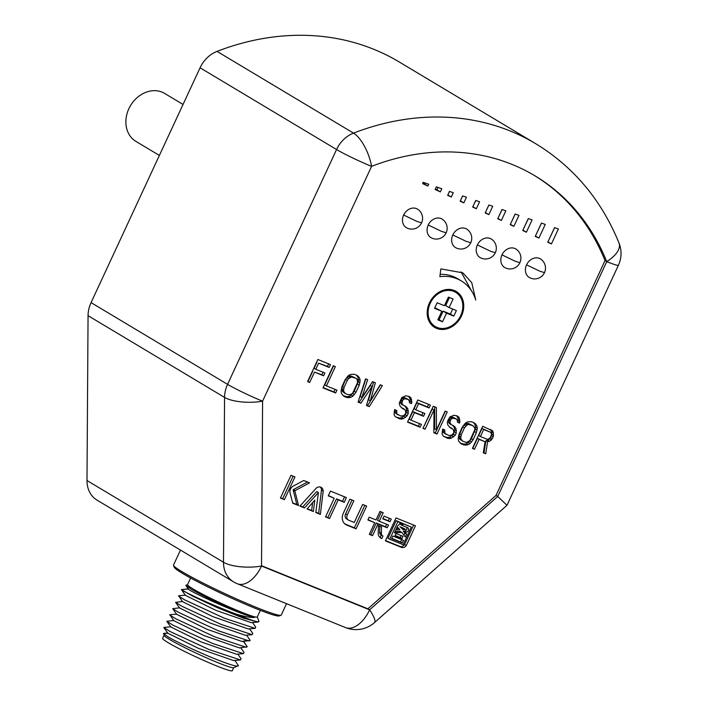 <?xml version="1.0" encoding="UTF-8"?>
<svg xmlns="http://www.w3.org/2000/svg" width="706" height="706" viewBox="0 0 706 706"><rect width="100%" height="100%" fill="white"/><g stroke="black" fill="none" stroke-linecap="round" stroke-linejoin="round"><path stroke-width="1.06" d="M405.2 529.191L401.67 527.761L403.144 529.703L405.288 529.509L403.497 528.167L405.226 529.2M408.377 530.559A2.436 2.003 120.9 0 0 407.583 527.62L402.217 525.449L402.808 524.805L399.746 523.561A4.668 3.839 120.9 0 1 397.584 525.917L396.225 528.847A6.601 5.427 120.9 0 0 398.599 528.141L399.852 529.8L395.722 529.932L394.372 532.827L401.793 532.395L405.288 537.01L406.585 534.213L405.05 532.209L406.232 532.13A2.436 2.003 120.9 0 0 408.377 530.559M403.938 535.219L404.873 533.198L403.347 531.186L404.529 531.106A2.436 2.003 120.9 0 0 406.612 527.232M389.703 539.243L402.658 544.494A0.609 0.503 120.9 0 0 403.417 544.141L411.324 527.108L396.163 520.631L388 538.219L389.703 539.243L397.875 521.655L411.324 527.108M233.518 581.841L97.022 500.113A27.949 22.98 -59.1 0 1 86.997 480.521L88.056 315.67A27.949 22.98 -59.1 0 1 91.065 302.618L200.063 67.785A27.949 22.98 -59.1 0 1 217.024 51.388A271.078 222.867 -59.1 0 1 373.739 49.27A271.078 222.867 -59.1 0 1 399.164 61.934L535.66 143.662A271.078 222.867 -59.1 0 0 510.235 130.998A271.078 222.867 -59.1 0 0 353.512 133.116A27.949 22.98 120.9 0 0 336.559 149.522L227.561 384.346A27.949 22.98 120.9 0 0 224.552 397.399L223.493 562.258A27.949 22.98 120.9 0 0 233.518 581.841A27.949 27.949 0 0 0 237.384 583.765A27.949 15.779 -67.9 0 0 261.529 566.035L369.626 609.834L497.73 496.45L496.027 495.427L605.024 260.602A243.138 199.895 120.9 0 0 534.098 175.309M374.507 622.586A27.949 5.719 -131.5 0 0 369.626 609.834A27.949 15.779 112.1 0 1 345.49 627.563A27.949 27.949 0 0 0 374.507 622.586L506.987 505.311L497.73 496.45L606.736 261.626A243.138 199.895 120.9 0 0 534.954 175.812A243.138 199.895 120.9 0 0 371.585 166.351L262.588 401.176L261.529 566.035A27.949 9.275 -179.6 0 1 223.493 562.258L86.997 480.521M606.736 261.626A27.949 2.021 24.9 0 0 618.43 265.218A27.949 27.949 0 0 0 619.003 243.005A27.949 13.502 158.1 0 1 606.736 261.626L605.024 260.602M261.529 565.709L367.923 608.81L496.027 495.427M403.638 215.039A10.819 8.896 120.9 0 0 406.718 227.879A10.828 10.828 0 0 0 421.57 222.831L417.034 221.455L403.647 215.039A10.819 8.896 120.9 0 1 417.828 209.329A10.828 10.828 0 0 1 421.597 222.814M428.224 225.002L441.621 231.418L446.174 232.768A10.828 10.828 0 0 0 442.415 219.292A10.819 8.896 120.9 0 0 428.224 225.002A10.819 8.896 120.9 0 0 431.295 237.834A10.828 10.828 0 0 0 446.157 232.795M452.811 234.957L466.207 241.373L470.761 242.732A10.828 10.828 0 0 0 467.001 229.256A10.819 8.896 120.9 0 0 452.811 234.957A10.819 8.896 120.9 0 0 455.882 247.797A10.828 10.828 0 0 0 470.734 242.758M477.388 244.911A10.819 8.896 120.9 0 0 480.468 257.761A10.828 10.828 0 0 0 495.321 252.713M491.579 239.21A10.819 8.896 120.9 0 0 477.397 244.92L490.785 251.336L495.338 252.695A10.828 10.828 0 0 0 491.579 239.21M501.975 254.884L515.371 261.299L519.925 262.65A10.828 10.828 0 0 0 516.165 249.174A10.819 8.896 120.9 0 0 501.975 254.884A10.819 8.896 120.9 0 0 505.046 267.715A10.828 10.828 0 0 0 519.907 262.676M526.561 264.838L539.958 271.254L544.511 272.613A10.828 10.828 0 0 0 540.752 259.128A10.819 8.896 120.9 0 0 526.561 264.838A10.819 8.896 120.9 0 0 529.632 277.679A10.828 10.828 0 0 0 544.485 272.64M429.433 302.945A20.959 17.235 120.9 0 0 434.702 327.425A20.959 17.235 120.9 0 0 461.495 315.935A20.959 17.235 120.9 0 0 456.235 291.454A20.959 17.235 120.9 0 0 429.433 302.945M440.844 268.898L462.827 272.843L471.758 282.674L475.756 300.024A45.563 37.462 120.9 0 0 461.203 280.847A45.563 37.462 120.9 0 0 439.856 276.681L440.844 268.898M428.674 184.213L423.194 182.324L422.612 183.595L427.827 186.031L428.674 184.213M441.806 188.74L436.334 186.861L435.125 189.455L440.341 191.9L441.806 188.74M453.305 192.712L449.466 191.388L447.648 195.324L451.293 197.027L453.305 192.712M466.437 197.239L462.607 195.915L460.162 201.184L463.807 202.896L466.437 197.239M479.577 201.766L475.738 200.442L472.676 207.043L476.329 208.755L479.577 201.766M492.709 206.293L488.879 204.978L485.19 212.912L488.843 214.624L492.709 206.293M505.84 210.82L502.01 209.505L497.712 218.772L501.357 220.484L505.84 210.82M510.226 224.64L513.88 226.352L518.981 215.356L515.151 214.033L510.226 224.64M532.112 219.884L528.282 218.56L522.74 230.5L526.394 232.212L532.112 219.884M545.253 224.411L541.423 223.087L535.254 236.369L538.907 238.081L545.253 224.411M558.384 228.938L554.554 227.623L547.777 242.229L551.421 243.941L558.384 228.938M307.578 381.611L309.687 382.467L314.488 372.115L323.613 375.804L324.919 372.98L315.803 369.291L318.644 363.166L329.164 367.429L330.479 364.605L317.85 359.495L307.578 381.611M335.385 366.599L333.276 365.743L323.013 387.868L335.641 392.986L336.947 390.162L326.428 385.9L335.385 366.599M357.13 375.407L354.324 374.268L350.511 374.401L348.235 375.716L345.216 379.528L341.942 386.588L341.024 391.248L341.554 393.701L344.051 396.393L346.858 397.531L350.67 397.399L352.947 396.084L355.965 392.271L359.248 385.211L360.157 380.552L359.628 378.098L357.13 375.407M358.083 402.076L360.89 403.214L372 386.464L366.502 405.491L369.309 406.621L382.378 385.635L380.278 384.788L370.306 400.876L375.363 382.793L372.556 381.664L361.887 397.469L367.649 379.669L365.549 378.822L358.083 402.076M409.524 401.67L409.436 402.755L411.545 403.603L411.845 402.049L410.918 397.76L409.383 396.578L406.012 395.775L401.89 397.46L399.269 403.108L399.799 405.562L401.952 408.103L405.244 410.001L405.897 413.063L403.885 415.605L400.779 416.019L396.79 413.848L396.693 410.451L394.592 409.595L394.027 414.404L395.131 416.522L399.464 418.843L401.44 419.082L403.276 418.711L407.133 415.799L408.227 413.442L407.865 408.827L405.368 406.135L403.258 405.279L401.811 403.02L402.552 400.523L403.558 399.252L405.05 398.74L408.421 399.543L409.524 401.67M420.158 427.227L421.473 424.403L410.945 420.141L414.448 412.613L423.565 416.302L424.871 413.478L415.755 409.789L418.596 403.664L429.116 407.927L430.431 405.103L417.802 399.993L407.53 422.109L420.158 427.227L418.455 426.203L419.638 423.662M422.965 428.365L425.074 429.213L434.031 409.921L433.837 432.769L436.996 434.049L447.26 411.925L445.159 411.077L436.423 429.901L436.387 407.521L433.237 406.241L422.965 428.365M457.567 421.138L457.488 422.223L459.588 423.07L459.897 421.517L458.971 417.228L457.435 416.046L454.055 415.243L449.943 416.928L447.842 420.547L447.322 422.576L447.851 425.03L449.996 427.571L453.287 429.469L453.949 432.531L451.937 435.072L448.831 435.487L444.833 433.307L444.745 429.919L442.644 429.063L442.08 433.872L443.174 435.99L447.516 438.311L449.484 438.55L451.328 438.179L455.176 435.267L456.27 432.91L455.917 428.295L453.411 425.603L451.31 424.747L449.863 422.488L450.604 419.991L451.611 418.72L453.102 418.208L456.473 419.011L457.567 421.138M474.264 422.868L471.458 421.729L467.654 421.861L465.378 423.176L462.351 426.989L459.077 434.049L458.168 438.708L458.688 441.162L461.195 443.853L464.001 444.992L467.813 444.859L470.09 443.544L473.108 439.732L476.382 432.672L477.3 428.012L476.771 425.559L474.264 422.868M474.52 449.254L479.109 439.37L485.075 441.779L483.292 452.802L485.746 453.799L487.608 441.691L489.452 441.321L491.376 439.864L493.256 436.714L493.388 432.849L492.638 430.872L482.683 426.274L472.42 448.398L474.52 449.254L472.817 448.231L477.406 438.347L485.075 441.779M330.461 491.111L328.264 495.85L334.194 498.26L325.537 516.924L329.534 518.548L338.2 499.883L344.219 502.319L346.417 497.58L330.461 491.111M294.967 476.921L290.996 475.315L280.423 498.065L284.403 499.672L294.967 476.921M349.849 499.151L343.328 513.209A9.743 8.004 120.9 0 0 345.772 524.576A9.743 8.004 120.9 0 0 346.425 524.929L356.089 528.838L366.643 506.078L362.637 504.455L354.28 522.475L348.808 520.26A4.404 3.618 120.9 0 1 348.402 520.057A4.404 3.618 120.9 0 1 347.29 514.921L353.856 500.775L349.849 499.151M294.914 491.226A0.556 0.459 120.9 0 1 295.187 490.564L309.563 482.86L303.73 480.495L293.211 486.125A5.454 4.483 120.9 0 0 290.166 493.256L292.725 503.202L298.567 505.575L294.914 491.226L293.202 490.211A0.556 0.459 -59.1 0 1 293.484 489.54L307.507 482.03M316.447 487.961L299.9 506.114L304.445 507.949L318.432 492.585L315.811 512.556L320.365 514.4L323.18 491.023A5.269 4.333 120.9 0 0 321.292 487.44A5.269 4.333 120.9 0 0 316.447 487.961M314.814 500.13L307.048 508.964L313.332 511.515L314.814 500.13M381.54 526.905L378.434 525.643L378.222 533.762A7.342 6.036 120.9 0 0 380.816 538.122A7.342 6.036 120.9 0 0 381.805 538.572L382.97 536.039A3.601 2.965 120.9 0 1 382.67 535.889A3.601 2.965 120.9 0 1 381.372 533.286L381.54 526.905M383.199 512.724L379.969 511.418L376.007 519.943L369.176 517.18L367.897 519.951L374.718 522.722L369.317 534.354L372.547 535.66L377.948 524.028L387.223 527.788L388.512 525.008L379.237 521.257L383.199 512.724M391.274 519.069L384.055 516.148L382.802 518.839L390.021 521.76L391.274 519.069M415.455 525.793L396.031 517.93L385.388 540.867L401.52 547.397A4.412 3.627 120.9 0 0 406.294 545.544L415.455 525.793M460.7 315.608A19.909 16.37 120.9 0 0 455.697 292.355A19.909 16.37 120.9 0 0 430.236 303.271A19.909 16.37 120.9 0 0 435.24 326.525A19.909 16.37 120.9 0 0 460.7 315.608M444.409 305.707L437.138 302.759L434.552 308.319L441.824 311.267L437.835 319.862L442.538 321.768L446.527 313.173L453.79 316.12L456.376 310.552L449.104 307.613L453.102 299.017L448.398 297.111L444.409 305.707M351.394 376.995L355.815 378.231L357.007 379.272L357.66 382.334L352.638 393.163L351.279 394.292L348.173 394.707L345.366 393.569L343.566 391.159L344.043 387.444L347.317 380.384L348.543 378.637L351.394 376.995L349.682 375.971L351.306 376.077L355.815 378.231M468.528 424.456L472.958 425.692L474.759 428.101L474.803 429.795L469.781 440.623L466.931 442.265L465.307 442.168L462.501 441.029L460.7 438.62L461.186 434.905L464.46 427.845L467.037 424.968L468.528 424.456L466.825 423.432L468.449 423.529L472.958 425.692M488.358 439.203L487.087 439.247L480.415 436.546L483.698 429.486L490.361 432.187L491.191 433.078L491.455 434.305L490.502 437.27L488.358 439.203M392.836 536.013L391.618 538.634L402.296 542.958L403.514 540.337L392.836 536.013M396.004 533.498L394.972 535.722L401.97 538.563L403.002 536.339L396.004 533.498M345.49 627.563L237.384 583.765M369.626 609.834L367.923 608.81M457.056 293.29A20.959 17.235 120.9 0 0 454.452 290.554M433.06 326.278A20.959 17.235 120.9 0 0 436.705 327.284M450.816 289.548A19.909 16.37 -59.1 0 1 452.281 290.316L455.697 292.355M435.24 326.525L431.825 324.478A19.909 16.37 -59.1 0 1 430.457 323.542M440.156 274.334A45.563 37.462 -59.1 0 1 457.797 278.799L461.203 280.847M471.582 290.969L461.062 271.889M434.817 307.763L441.824 311.267M438.091 319.306L439.123 319.73L443.112 311.134L450.384 314.073L452.705 309.069M449.104 307.613L445.698 305.566L449.431 297.526M422.779 183.225L424.412 183.992L424.915 182.916M435.293 189.093L436.935 189.852L438.047 187.452M447.816 194.953L449.545 191.414M460.33 200.822L462.677 195.941M472.843 206.681L475.818 200.469M485.366 212.55L488.949 204.996M497.88 218.41L502.09 209.532M510.394 224.279L515.221 214.059M522.908 230.138L528.362 218.586M535.43 236.007L541.493 223.114M547.944 241.867L554.625 227.641M453.79 316.12L450.384 314.073M446.527 313.173L443.112 311.134M442.538 321.768L439.123 319.73M427.827 186.031L424.412 183.992M440.341 191.9L436.935 189.852M451.293 197.027L447.886 194.988M463.807 202.896L460.4 200.848M476.329 208.755L472.914 206.717M488.843 214.624L485.428 212.577M501.357 220.484L497.951 218.445M513.88 226.352L510.464 224.305M526.394 232.212L522.978 230.174M538.907 238.081L535.492 236.033M551.421 243.941L548.015 241.902M314.488 372.115L321.901 374.789L323.083 372.238M309.687 382.467L307.975 381.443L312.784 371.091M329.164 367.429L327.46 366.414L328.643 363.864M318.644 363.166L327.46 366.414M315.803 369.291L314.099 368.267L316.932 362.152M323.613 375.804L321.901 374.789M323.145 387.585L333.929 391.962L335.112 389.412M326.428 385.9L324.725 384.876L333.55 365.858M343.151 395.695L347.123 396.746L348.967 396.375L351.244 395.06L354.262 391.248L358.277 381.699L357.924 377.075L356.327 375.08M345.366 393.569L342.472 391.512L341.81 388.441L345.613 379.36L346.84 377.622L349.682 375.971M366.582 405.191L367.597 405.606L380.508 384.885M370.306 400.876L368.603 399.852L373.58 382.07M361.887 397.469L360.184 396.445L365.849 378.937M358.18 401.785L359.186 402.191L370.288 385.441L372 386.464M409.462 402.429L410.142 401.026L409.965 398.722L408.589 396.26M401.255 407.494L404.053 408.959M397.972 414.881L395.086 412.825L394.928 409.736M395.757 417.008L399.737 418.058L401.573 417.687L405.429 414.775L406.691 410.257L406.162 407.803L404.564 405.809M403.258 405.279L401.555 404.264L400.108 401.996L401.855 398.228L404.617 397.672L408.421 399.543M410.945 420.141L409.242 419.117L412.736 411.589L421.861 415.287L423.035 412.736M415.755 409.789L414.051 408.765L416.893 402.649L427.412 406.912L428.595 404.361M407.662 421.835L418.455 426.203M433.837 432.443L435.284 433.025L445.424 411.183M436.423 429.901L434.711 428.877L434.684 406.832M423.097 428.083L432.319 408.898L434.031 409.921M457.514 421.897L458.185 420.494L458.009 418.19L456.632 415.719M449.298 426.962L452.105 428.427M446.024 434.349L443.13 432.293L442.98 429.204M443.8 436.476L447.78 437.526L449.625 437.155L453.473 434.243L454.735 429.725L454.205 427.271L452.617 425.277M451.31 424.747L449.607 423.732L448.151 421.464L449.907 417.696L452.661 417.14L456.473 419.011M460.286 443.156L464.266 444.206L466.101 443.836L468.378 442.521L471.396 438.708L475.42 429.151L475.059 424.535L473.47 422.541M462.501 441.029L459.615 438.964L458.953 435.902L462.757 426.821L463.974 425.083L466.825 423.432M483.336 452.493L484.034 452.775L485.904 440.676L487.749 440.297L489.673 438.841L491.552 435.69L491.676 431.825L490.299 429.363M480.415 436.546L478.712 435.523L481.986 428.463L490.361 432.187M335.641 392.986L333.929 391.962M358.666 376.589L356.954 375.566M359.628 378.098L357.924 377.075M360.157 380.552L358.454 379.528M359.989 382.714L358.277 381.699M359.248 385.211L357.536 384.188M355.965 392.271L354.262 391.248M354.527 394.486L352.815 393.463M352.947 396.084L351.244 395.06M350.67 397.399L348.967 396.375M348.835 397.769L347.123 396.746M346.858 397.531L345.155 396.507M353.009 377.092L351.306 376.077M349.902 377.516L348.199 376.492M348.543 378.637L346.84 377.622M347.317 380.384L345.613 379.36M344.043 387.444L342.339 386.42M343.522 389.465L341.81 388.441M343.566 391.159L341.863 390.144M344.184 392.527L342.472 391.512M360.89 403.214L359.186 402.191M369.309 406.621L367.597 405.606M411.545 403.603L409.833 402.579M406.321 398.696L404.617 397.672M405.05 398.74L403.347 397.716M403.558 399.252L401.855 398.228M402.552 400.523L400.849 399.499M402.12 401.467L400.408 400.443M401.811 403.02L400.108 401.996M402.429 404.388L400.726 403.364M406.903 407.318L405.191 406.294M407.865 408.827L406.162 407.803M408.395 411.28L406.691 410.257M408.227 413.442L406.515 412.419M407.133 415.799L405.429 414.775M405.553 417.396L403.85 416.372M403.276 418.711L401.573 417.687M401.44 419.082L399.737 418.058M399.464 418.843L397.76 417.82M396.393 412.004L394.689 410.98M396.79 413.848L395.086 412.825M410.918 397.76L409.215 396.737M411.669 399.737L409.965 398.722M411.845 402.049L410.142 401.026M429.116 407.927L427.412 406.912M418.596 403.664L416.893 402.649M423.565 416.302L421.861 415.287M414.448 412.613L412.736 411.589M425.074 429.213L423.362 428.198M436.996 434.049L435.284 433.025M459.588 423.07L457.885 422.047M454.373 418.164L452.661 417.14M453.102 418.208L451.39 417.184M451.611 418.72L449.907 417.696M450.604 419.991L448.892 418.967M450.163 420.935L448.46 419.911M449.863 422.488L448.151 421.464M450.472 423.856L448.769 422.832M454.946 426.786L453.243 425.762M455.917 428.295L454.205 427.271M456.447 430.748L454.735 429.725M456.27 432.91L454.567 431.887M455.176 435.267L453.473 434.243M453.605 436.864L451.902 435.84M451.328 438.179L449.625 437.155M449.484 438.55L447.78 437.526M447.516 438.311L445.813 437.288M444.436 431.472L442.733 430.448M444.833 433.307L443.13 432.293M458.971 417.228L457.259 416.205M459.712 419.205L458.009 418.19M459.897 421.517L458.185 420.494M475.8 424.05L474.097 423.026M476.771 425.559L475.059 424.535M477.3 428.012L475.588 426.989M477.124 430.175L475.42 429.151M476.382 432.672L474.679 431.648M473.108 439.732L471.396 438.708M471.661 441.947L469.958 440.923M470.09 443.544L468.378 442.521M467.813 444.859L466.101 443.836M465.969 445.23L464.266 444.206M464.001 444.992L462.289 443.968M470.152 424.553L468.449 423.529M467.037 424.968L465.333 423.953M465.686 426.097L463.974 425.083M464.46 427.845L462.757 426.821M461.186 434.905L459.474 433.881M460.656 436.926L458.953 435.902M460.7 438.62L458.997 437.596M461.318 439.988L459.615 438.964M479.109 439.37L477.406 438.347M492.638 430.872L490.935 429.848M493.388 432.849L491.676 431.825M493.565 435.161L491.853 434.137M493.256 436.714L491.552 435.69M492.382 438.594L490.679 437.57M491.376 439.864L489.673 438.841M489.452 441.321L487.749 440.297M487.608 441.691L485.904 440.676M485.746 453.799L484.034 452.775M483.698 429.486L481.986 428.463M334.194 498.26L328.396 495.577M344.219 502.319L342.516 501.295L344.581 496.839M338.2 499.883L336.497 498.86L342.516 501.295M329.534 518.548L327.831 517.524L336.497 498.86M325.66 516.642L327.831 517.524M280.547 497.783L282.7 498.657L293.131 476.179M344.943 523.993L354.377 527.814L364.817 505.337M348.402 520.057L346.69 519.034A4.404 3.618 -59.1 0 1 345.587 513.897L352.02 500.033M292.628 502.831L296.864 504.552L293.202 490.211M300.121 505.867L302.733 506.934L316.729 491.561L318.432 492.585M315.856 512.247L318.653 513.377L321.477 490.008A5.269 4.333 120.9 0 0 320.365 487.052M307.26 508.726L311.628 510.491L312.652 502.584M380.022 537.522A7.342 6.036 120.9 0 0 380.093 537.548L381.258 535.042M381.266 535.024A3.601 2.965 -59.1 0 1 380.958 534.866A3.601 2.965 -59.1 0 1 379.669 532.271L379.828 526.208M368.02 519.678L374.718 522.722M369.45 534.08L370.844 534.645L376.245 523.005L385.52 526.764L386.676 524.267M379.237 521.257L377.534 520.234L381.364 511.982M382.934 518.557L388.318 520.737L389.438 518.328M385.52 540.584L399.817 546.382A4.412 3.627 120.9 0 0 404.582 544.52L413.619 525.052M391.742 538.36L400.593 541.943L401.679 539.596M395.095 535.448L400.267 537.54L401.167 535.589M402.217 525.449L400.514 524.426L400.884 524.02M394.91 531.68L400.09 531.371L401.793 532.395M403.144 529.703L399.967 526.738L403.497 528.167M284.403 499.672L282.7 498.657M346.425 524.929L345.155 524.161M356.089 528.838L354.377 527.814M295.187 490.564L293.484 489.54M298.567 505.575L296.864 504.552M304.445 507.949L302.733 506.934M323.18 491.023L321.477 490.008M320.365 514.4L318.653 513.377M313.332 511.515L311.628 510.491M381.805 538.572L380.093 537.548M387.223 527.788L385.52 526.764M377.948 524.028L376.245 523.005M372.547 535.66L370.844 534.645M390.021 521.76L388.318 520.737M406.294 545.544L404.582 544.52M397.875 521.655L396.163 520.631M402.296 542.958L400.593 541.943M401.97 538.563L400.267 537.54M406.585 534.213L404.873 533.198M398.599 528.141L397.001 527.179M406.232 532.13L404.529 531.106M405.05 532.209L403.347 531.186M401.67 527.761L399.967 526.738M180.462 550.071L173.517 565.047A59.383 4.298 24.9 0 0 173.526 565.4L174.206 567.236A57.989 4.192 24.9 0 0 182.439 573.343A57.989 4.192 24.9 0 0 255.113 608.272A57.989 4.192 24.9 0 0 279.126 615.941L280.97 615.27A59.383 4.298 24.9 0 0 281.244 615.058L286.53 603.674M173.526 565.4A59.383 4.298 24.9 0 0 181.954 571.648A59.383 4.298 24.9 0 0 256.384 607.416A59.383 4.298 24.9 0 0 280.97 615.27M190.62 577.985L187.54 584.621A38.424 2.78 24.9 0 0 193.003 588.883A38.424 2.78 24.9 0 0 241.161 612.031A38.424 2.78 24.9 0 0 257.249 616.973L260.329 610.346M187.584 584.524L185.828 585.38L191.679 589.545C205.402 597.205 221.913 604.963 241.205 612.808L254.601 617.397C252.095 617.75 247.682 617.132 241.364 615.553L236.934 614.37A41.919 3.036 24.9 0 0 241.399 616.214A41.919 3.036 24.9 0 0 258.952 621.607A41.919 3.036 24.9 0 0 258.97 621.457L257.293 616.885M167.931 633.026L163.774 633.379L164.074 635.409A38.424 2.78 24.9 0 0 169.528 639.451A38.424 2.78 24.9 0 0 217.686 662.599A38.424 2.78 24.9 0 0 233.598 667.682L238.425 665.705C237.825 666.905 231.753 665.308 220.21 660.895C203.266 654.444 178.821 643.051 168.955 637.421L163.43 633.626L167.834 633.229L198.227 648.258L233.562 660.551L240.464 659.96L241.064 658.672L237.825 654.118M233.73 667.629L232.309 670.7A38.424 2.78 24.9 0 1 206.664 661.725A38.424 2.78 24.9 0 1 168.063 642.61A38.424 2.78 -155.1 0 1 162.601 638.339L164.021 635.276M234.895 660.437L238.425 665.705M173.826 620.45L166.801 621.315L170.808 626.963L201.184 641.948L236.501 654.224L243.402 653.641L243.994 652.353L240.764 647.79M176.765 614.123L169.864 614.714L173.738 620.645L204.105 635.621L239.431 647.905L247.232 646.74L243.694 641.472M249.262 640.995L218.331 630.785L178.847 612.526L172.67 608.669L176.668 614.317L207.034 629.293L242.37 641.586L250.162 640.421L246.632 635.153M169.74 614.997L175.918 618.853L215.401 637.103L246.332 647.323M166.801 621.315L172.979 625.172L212.471 643.422L243.402 653.641M170.896 626.769L163.81 627.44L170.049 631.491L209.532 649.741L240.464 659.96M163.81 627.44L167.869 633.282M167.834 633.229L163.81 627.537M258.952 621.607L258.061 622.039L243.288 618.094L217.121 607.566L192.456 596.067L181.416 589.616C181.142 590.543 212.868 605.616 236.934 614.37M188.502 588.848L181.416 589.616L188.378 588.98C185.793 589.651 240.181 614.838 254.601 617.397M182.633 601.486L175.6 602.35L181.786 606.207L221.26 624.457L252.201 634.676L252.792 633.388L249.562 628.834M172.67 608.669L179.695 607.804M175.6 602.35L179.606 607.998L209.964 622.974L245.3 635.268L252.201 634.676M185.563 595.167L178.662 595.749L182.545 601.68L212.921 616.665L248.238 628.94L255.14 628.358L255.731 627.078L252.501 622.507M181.468 589.713L185.475 595.361L215.833 610.337L251.168 622.621L258.061 622.039M178.539 596.032L184.716 599.888L224.208 618.147L255.14 628.358M185.828 585.38L188.423 589.095M183.048 104.453L164.604 93.404A27.949 22.98 120.9 0 0 161.983 92.098A27.949 22.98 120.9 0 0 128.871 108.724A27.949 22.98 120.9 0 0 135.887 141.359L159.379 155.426M217.024 51.388L353.512 133.116A27.949 10.952 -111.1 0 1 371.585 166.351A27.949 2.021 24.9 0 1 336.559 149.522L200.063 67.785M91.065 302.618L227.561 384.346A27.949 2.021 -155.1 0 0 262.588 401.176A27.949 9.275 0.4 0 1 224.552 397.399L88.056 315.67M347.29 514.921L345.587 513.897M381.372 533.286L379.669 532.271M401.52 547.397L399.817 546.382M247.232 646.74L243.208 641.057L246.659 640.739M619.003 243.005C601.415 199.957 573.634 166.845 535.66 143.662M506.987 505.311L618.43 265.218M380.958 534.866L382.67 535.889"/></g></svg>
